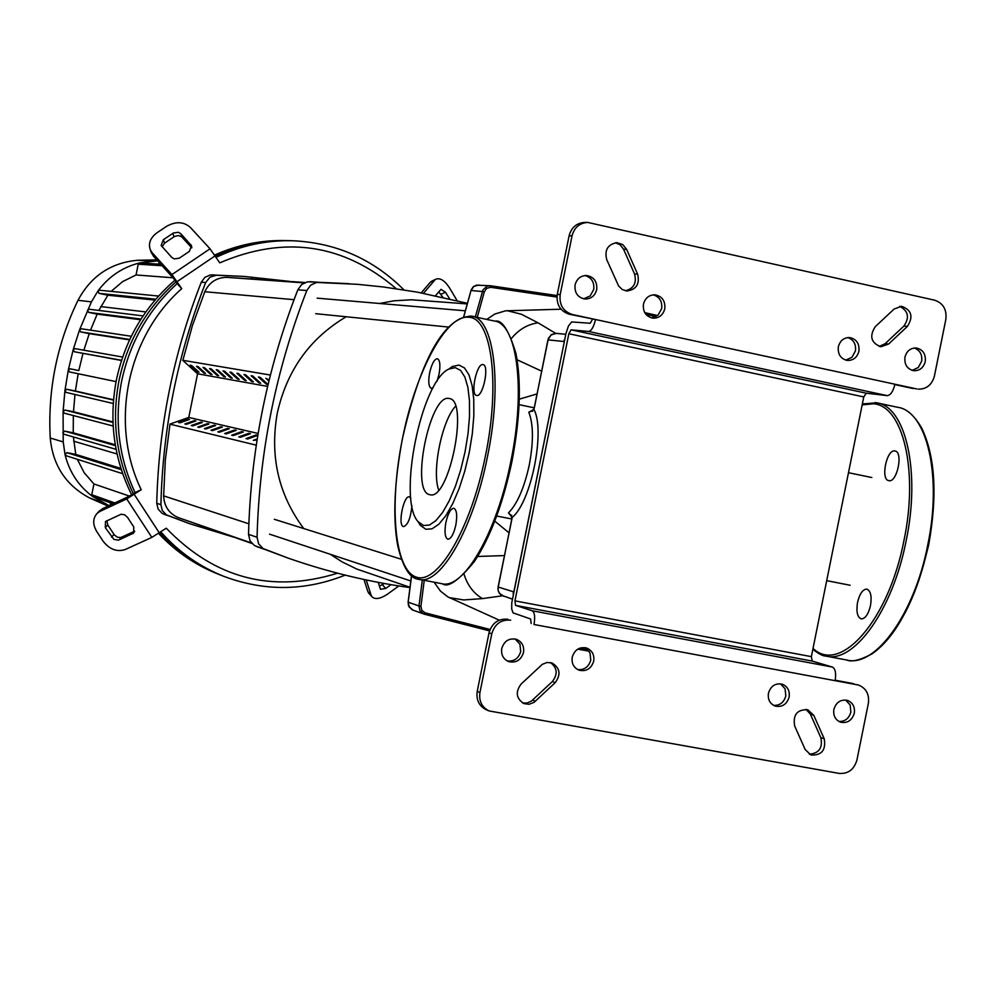 <?xml version="1.0" encoding="UTF-8"?>
<svg xmlns="http://www.w3.org/2000/svg" width="996" height="996" viewBox="0 0 996 996"><rect width="100%" height="100%" fill="white"/><g stroke="black" fill="none" stroke-linecap="round" stroke-linejoin="round"><path stroke-width="1.49" d="M182.878 360.315L192.415 325.543L204.803 291.741C209.26 282.354 216.518 277.548 226.615 277.349L305.05 282.503M272.792 280.187L271.983 280.125M265.783 279.689L264.986 279.627M258.873 279.204L258.089 279.141M279.901 280.685L279.079 280.635M287.109 281.208L286.288 281.146M301.863 282.254L301.016 282.192M294.43 281.719L293.596 281.656M252.05 278.718L251.291 278.656M251.926 543.48L178.184 517.571C168.971 513.475 164.128 506.242 163.655 495.871L165.324 459.915L170.005 424.159M651.621 317.948L658.095 315.072L661.668 308.611C662.427 301.527 659.651 296.933 653.326 294.828M664.78 308.835C663.037 315.022 659.165 318.135 653.164 318.185C646.006 316.678 642.756 311.997 643.441 304.166C645.147 298.053 648.956 294.928 654.882 294.804C662.153 296.235 665.453 300.904 664.78 308.835M845.766 360.129L851.978 357.278L855.427 350.941C856.199 344.243 853.684 339.773 847.882 337.569M858.913 351.264C857.17 357.427 853.36 360.49 847.484 360.465C840.699 358.909 837.648 354.352 838.346 346.77C840.064 340.657 843.824 337.594 849.625 337.544C856.51 339.038 859.598 343.608 858.913 351.264M773.593 705.392C779.831 705.629 783.902 702.491 785.807 695.98L785.097 688.846L780.528 683.816M789.131 697.063C786.778 704.421 782.134 707.434 775.199 706.089C769.896 703.786 767.642 699.516 768.439 693.266C770.755 685.97 775.349 682.945 782.234 684.19C787.624 686.456 789.928 690.751 789.131 697.063M577.655 669.573C584.328 670.121 588.698 666.971 590.765 660.111L589.993 652.803L585.2 647.661M593.716 661.132C591.238 668.727 586.358 671.752 579.074 670.208C573.721 667.781 571.43 663.436 572.227 657.173C574.667 649.653 579.485 646.616 586.706 648.047C592.172 650.425 594.512 654.795 593.716 661.132M583.606 298.85L590.13 295.961L593.728 289.463C594.475 282.217 591.587 277.573 585.038 275.531M575.078 284.918C576.771 278.818 580.593 275.68 586.532 275.494C593.977 276.888 597.363 281.594 596.704 289.649C594.973 295.824 591.101 298.962 585.075 299.049C577.742 297.58 574.418 292.861 575.078 284.918M507.213 660.958C514.073 661.655 518.567 658.493 520.709 651.484L519.924 644.151L515.094 638.971M501.747 648.508C504.237 640.876 509.168 637.826 516.526 639.357C521.991 641.798 524.319 646.18 523.523 652.492C520.983 660.211 516.003 663.236 508.57 661.581C503.229 659.091 500.951 654.733 501.747 648.508M838.906 721.465C845.006 721.627 848.99 718.502 850.845 712.078L850.173 705.019L845.704 700.026M854.307 713.198C851.991 720.482 847.409 723.482 840.562 722.2C835.32 719.921 833.079 715.676 833.864 709.438C836.154 702.217 840.699 699.192 847.484 700.4C852.813 702.641 855.091 706.899 854.307 713.198M912.162 370.388L918.262 367.524L921.649 361.249C922.421 354.651 919.98 350.231 914.328 348.002M925.259 361.585C923.529 367.723 919.756 370.773 913.942 370.736C907.256 369.192 904.256 364.661 904.953 357.141C906.659 351.065 910.394 348.002 916.146 347.978C922.918 349.459 925.956 354.003 925.259 361.585M557.287 294.418C556.204 304.627 560.25 311.25 569.426 314.263L572.351 314.512C563.163 311.474 559.105 304.851 560.188 294.604L557.287 294.418L569.102 235.803L572.04 235.865L560.188 294.604M887.199 395.624L866.283 393.196L571.082 329.838L588.561 331.469L887.199 395.624C890.561 395.275 893.138 391.478 894.943 384.232L572.351 314.512M894.943 384.232L916.718 388.938M572.04 235.865C574.319 227.449 579.548 222.98 587.727 222.432L934.622 300.194C943.187 303.133 946.935 309.544 945.839 319.417L934.41 376.09C931.907 384.929 926.467 389.287 918.088 389.15M875.26 326.7L894.059 309.071L901.517 306.282C911.589 309.943 913.556 316.628 907.456 326.352L888.693 343.981L880.937 346.77C871.052 342.96 869.147 336.275 875.26 326.7M626.596 249.324L637.602 274.112C639.918 283.947 636.369 289.575 626.945 290.994L622.214 289.512L618.591 285.939L606.713 259.583C604.36 249.946 607.784 244.319 616.985 242.663L622.687 244.543L626.596 249.324L623.558 249.237L620.271 244.929L615.478 242.75M587.727 222.432L584.764 222.407C576.609 222.955 571.393 227.412 569.102 235.803M571.082 329.838L568.841 333.747L514.957 600.874L515.517 605.369L532.238 610.772C534.653 612.341 535.238 616.922 533.993 624.504L858.477 685.036C866.184 688.186 869.483 694.287 868.363 703.363L856.933 760.023C854.095 769.547 848.169 774.004 839.13 773.406L489.073 710.932C481.827 707.247 478.777 701.109 479.935 692.531L477.209 691.436C476.063 699.989 479.113 706.114 486.334 709.787L489.073 710.932M477.209 691.436L489.036 632.834L491.775 633.805C494.751 623.944 501.05 619.4 510.699 620.159M491.775 633.805L479.935 692.531M805.179 749.54L794.683 726.022C792.779 714.804 797.136 709.376 807.768 709.737L813.769 715.29L824.227 738.795C826.082 750.15 821.638 755.541 810.918 754.98L805.179 749.54M555.208 682.634L534.03 702.367L529.075 704.272L523.933 703.612C516.152 698.507 515.206 691.996 521.095 684.078L542.272 664.369L547.028 662.477L551.996 662.975C560.063 667.955 561.134 674.504 555.208 682.634L552.332 681.55C557.947 674.292 557.349 667.967 550.527 662.577M858.477 685.036L857.033 684.688M507.91 619.226C498.286 618.466 491.999 622.998 489.036 632.834M809.287 754.209C819.061 753.337 822.908 747.809 820.828 737.613L810.383 714.169L806.025 709.339M522.576 702.939L527.121 703.002L531.391 701.122L552.332 681.55M879.194 346.459L885.145 343.682L903.87 326.09C909.734 317.537 908.352 310.951 899.724 306.345M625.438 290.782C633.867 288.491 636.905 282.876 634.539 273.962L623.558 249.237M894.869 384.593L913.12 388.54M835.208 680.218L853.572 683.642M568.841 333.747L863.769 396.931L866.283 393.196M863.769 396.931L811.367 656.65L514.957 600.874M835.134 680.604C836.291 673.221 835.383 668.714 832.419 667.071L812.226 661.083L811.367 656.65M588.561 331.469C591.412 330.971 593.716 326.987 595.508 319.517L569.426 314.263M531.154 623.558L530.582 618.977L513.027 612.864L511.695 608.954L511.782 602.729L565.977 333.473L568.43 326.003L571.704 321.945L590.23 323.252L592.533 319.268M532.35 410.875L528.789 412.182C533.433 424.097 533.619 441.626 529.324 464.746C524.319 487.716 517.372 503.777 508.47 512.915L511.234 515.492M499.282 620.159L447.827 596.865L440.518 591.151L434.094 582.224M486.745 319.38L494.825 314.039L505.482 310.827L561.009 309.208M511.919 518.941L512.23 517.41L508.47 512.915M504.088 596.417L499.457 593.392L498.174 590.379L498.1 586.993L512.23 517.41C531.142 502.146 545.472 430.907 533.993 409.493L528.789 412.182M532.76 411.199L531.64 411.074L534.03 408.808L548.435 338.242L551.635 334.482L556.316 333.374L551.025 334.955L547.937 339.86L534.304 407.962M537.043 393.906L519.327 399.172M494.8 521.145L509.018 532.823M504.437 555.581L477.669 556.465M517.148 359.805L541.637 371.147M464.012 574.107C467.361 585.113 473.498 593.28 482.438 598.596L502.295 595.832M449.184 597.612L463.75 599.953L482.438 598.596M555.631 333.336L538.052 322.816C527.668 324.285 518.779 329.514 511.409 338.491M538.052 322.816L521.369 314.238L507.051 310.652M467.199 303.905L411.473 299.784L394.018 300.804L379.601 303.481M346.172 316.765C309.831 338.329 286.885 370.4 277.324 412.966C269.63 456.044 278.419 494.564 303.718 528.54M330.323 554.299L341.927 561.794L356.742 569.04L409.979 587.279M243.995 276.415L210.181 274.983L204.815 277.386L201.292 282.204C173.466 353.281 158.613 426.973 156.746 503.254L158.115 509.068L162.124 513.363L189.551 523.684L166.32 514.82L162.286 510.512L160.904 504.673C162.796 428.019 177.724 353.978 205.674 282.553L210.019 277.112L216.568 275.157L243.995 276.415L289.662 281.382M266.368 384.244L258.412 376.986L260.093 377.272L268.049 384.531L266.368 384.244L266.579 383.199M229.279 428.716L219.394 432.239L217.825 431.866L227.698 428.355L229.279 428.716M227.499 429.351L227.698 428.355M187.871 420.026L188.057 419.117L189.501 419.453L180.015 422.814L178.583 422.466L188.057 419.117M237.621 379.115L229.889 372.068L231.47 372.342L239.214 379.401L237.621 379.115L237.82 378.131M194.245 421.532L194.432 420.598L195.901 420.947L186.339 424.321L184.883 423.972L194.432 420.598M197.569 371.969L190.124 365.208L191.568 365.457L199.026 372.23L197.569 371.969L197.743 371.072M200.706 423.051L200.893 422.105L202.375 422.453L192.763 425.865L191.282 425.504L200.893 422.105M204.006 373.114L196.511 366.316L197.98 366.565L205.487 373.388L204.006 373.114L204.192 372.205M207.255 424.595L207.454 423.636L208.961 423.985L199.275 427.421L197.781 427.06L207.454 423.636M210.53 374.284L202.997 367.424L204.491 367.686L212.036 374.546L210.53 374.284L210.716 373.351M213.903 426.151L214.103 425.18L215.634 425.541L205.886 429.002L204.367 428.641L214.103 425.18M217.165 375.467L209.571 368.557L211.09 368.819L218.684 375.741L217.165 375.467L217.352 374.521M220.651 427.745L220.851 426.761L222.407 427.122L212.584 430.608L211.052 430.235L220.851 426.761M223.888 376.662L216.244 369.715L217.775 369.977L225.432 376.936L223.888 376.662L224.075 375.704M257.043 440.02L253.308 440.344L257.217 438.95M230.699 377.882L223.017 370.885L224.573 371.147L232.267 378.156L230.699 377.882L230.898 376.911M234.446 430.994L234.645 429.973L236.251 430.347L226.304 433.883L224.71 433.509L234.645 429.973M268.895 381.057L265.82 378.256L269.144 380.036M241.493 432.65L241.704 431.617L243.335 431.99L233.313 435.563L231.695 435.177L241.704 431.617M244.655 380.372L236.861 373.263L238.467 373.537L246.273 380.659L244.655 380.372L244.854 379.364M251.776 381.642L243.933 374.484L245.564 374.77L253.42 381.929L251.776 381.642L251.988 380.621M248.651 434.331L248.863 433.285L250.519 433.671L240.422 437.269L238.791 436.883L248.863 433.285M255.922 436.049L256.134 434.978L257.802 435.364L247.655 438.999L245.987 438.601L256.134 434.978M259.022 382.937L251.117 375.729L252.772 376.002L260.691 383.236L259.022 382.937L259.221 381.904M267.6 386.411L197.569 373.774L188.767 417.436L169.855 424.122L256.258 445.162M258.113 433.447L188.767 417.436M270.389 375.044L182.729 360.291L197.569 373.774M348.986 283.661L307.59 281.806L301.701 284.47L297.829 289.811C267.165 368.47 250.731 449.993 248.527 534.366L250.021 540.791L254.416 545.522L288.579 558.27L263.006 548.51L258.574 543.741L257.068 537.267C259.296 452.134 275.88 369.89 306.805 290.521L310.702 285.13L316.641 282.441L357.639 284.321L383.41 286.985L417.399 292.152L467.361 303.294M409.941 587.578C368.931 581.925 328.481 572.152 288.579 558.27M233.898 537.218L189.551 523.684M160.891 531.964C178.595 551.921 199.623 566.736 223.963 576.398C264.5 591.574 304.901 591.151 345.151 575.128M177.176 283.599L173.18 277.946L153.508 256.233L152.276 252.822L171.947 274.56L181.745 288.653L177.176 283.599C148.379 309.868 129.866 342.387 121.637 381.157C114.204 420.088 118.673 457.239 135.045 492.597L141.208 489.721L126.729 498.921L100.173 511.284L102.638 508.62L129.169 496.257L135.045 492.597M118.997 380.621C111.452 420.275 116.246 457.986 133.364 493.767C116.246 457.986 111.452 420.275 118.997 380.621C127.401 341.142 146.424 308.225 176.068 281.856C146.424 308.225 127.401 341.142 118.997 380.621M159.758 532.748C177.114 551.759 197.532 565.927 221.037 575.252C197.532 565.927 177.114 551.759 159.758 532.748M391.017 584.677L385.701 588.462L380.497 589.296L378.206 582.361M379.414 586.158L384.232 583.482M127.525 517.372L133.788 526.971L133.626 533.059L118.487 540.168L113.893 539.409L105.315 527.631L105.489 521.506L121.114 514.235L124.624 514.808L127.525 517.372M106.871 520.671L107.767 524.942L114.391 535.001L117.478 537.28L120.914 537.479L134.697 531.192M189.34 251.415L179.28 258.176L174.312 258.91L171.872 257.528L161.128 245.452L163.332 239.737L173.354 233.014L178.309 232.28L180.724 233.637L191.543 245.713L189.34 251.415M191.805 247.842L181.546 236.699L178.296 235.542L174.574 236.438L164.564 243.149L162.074 246.759M366.217 579.958L371.147 595.309L367.873 591.612L363.963 579.473M398.823 585.947L387.494 594.176C380.273 598.92 375.069 599.766 371.869 596.691L371.147 595.309M367.873 591.612L368.956 593.404M100.173 511.284L97.322 513.189C92.715 518.181 92.528 524.307 96.774 531.565L103.036 541.102C109.473 549.394 116.881 552.207 125.235 549.518L151.84 537.392L166.282 528.216C214.775 578.464 271.871 593.467 337.557 573.198M102.638 508.62L98.616 511.795M396.296 288.728C343.458 243.709 284.607 235.081 219.767 262.857L210.019 248.788L190.186 227.262C183.525 221.535 175.62 221.261 166.457 226.416L156.995 232.778C150.272 237.845 148.055 243.572 150.384 249.984L152.276 252.822M151.031 251.764L153.508 256.233M141.208 489.721C109.299 423.947 126.828 336.959 181.745 288.653M403.953 289.886C373.214 259.147 336.175 242.775 292.799 240.758C266.206 240.061 240.696 245.576 216.257 257.304M435.501 295.7L440.979 289.363L445.449 292.152L449.594 298.837M442.871 297.294L438.763 291.84M421.221 292.861L430.222 282.341L435.899 279.191C440.033 277.61 444.515 280.399 449.321 287.558L457.127 300.668M434.679 280.212L423.499 293.285M431.94 281.096L430.222 282.341M214.763 254.976C237.82 244.705 261.736 239.899 286.524 240.571L289.649 240.671C263.965 239.986 239.252 245.128 215.497 256.121C239.252 245.128 263.965 239.986 289.649 240.671L292.799 240.758M223.963 576.398L218.124 574.107C195.453 565.118 175.632 551.585 158.65 533.507M131.696 494.863C113.83 458.695 108.726 420.437 116.37 380.074C124.948 339.922 144.47 306.619 174.947 280.187M98.865 310.441L107.854 295.214L98.978 293.359L98.044 290.857L99.451 290.222L158.576 296.061M140.585 319.728L97.16 314.138L88.632 312.371L87.536 310.154L89.142 309.233L143.075 315.919L89.142 309.233M90.536 330.162L97.16 314.138M129.567 339.885L89.254 333.648L80.726 331.905L79.568 329.8L81.274 328.767L131.298 336.275L81.274 328.767M83.863 350.206L89.254 333.648M121.487 360.477L74.364 351.762L73.169 349.77L74.986 348.637L122.633 357.054L74.949 348.637M69.508 371.931L116.071 381.617L69.508 371.944L68.301 370.064L70.143 368.819L78.809 370.562L82.942 353.505M78.809 370.562L70.143 368.819M66.122 392.399L113.245 403.492L66.122 392.399L64.927 390.669L66.794 389.287L75.385 391.005L78.174 373.737M75.385 391.005L113.532 399.807M64.254 413.166L113.158 426.014L64.254 413.166L63.097 411.56L64.977 410.066L73.505 411.746L74.949 394.478M73.505 411.746L112.959 421.918M116.096 449.345L63.943 434.219L62.823 432.75L64.703 431.131L73.243 432.799L73.343 415.556M73.243 432.799L115.275 444.776M66.246 455.782L65.039 454.612L66.881 452.657L75.771 454.388L73.393 436.958M173.03 277.784L136.054 274.971L138.22 264.214L139.378 262.981L160.767 264.239M111.129 291.38L122.633 281.607L136.054 274.971M155.027 300.107L107.854 295.214M113.046 503.764L92.354 496.307C78.423 485.787 69.322 471.88 65.039 454.612L63.209 441.913L63.097 411.56L64.927 390.669L68.301 370.064L73.169 349.77L79.568 329.8L91.433 301.85L98.044 290.857C108.689 276.589 122.458 267.289 139.378 262.981L157.704 260.852M158.787 264.114L159.123 262.421M75.771 454.388L120.939 468.456M109.05 505.632L92.354 496.307L91.769 494.726L93.935 483.969L84.162 472.702L77.339 459.305M110.232 505.084L110.656 502.905M93.935 483.969L129.48 496.108M108.041 506.105L89.478 497.9C65.885 485.276 52.8 465.319 50.236 438.016C47.696 389.747 56.946 343.844 77.987 300.319C90.922 276.141 110.718 262.795 137.361 260.292L156.833 259.894M429.699 494.651L429.886 494.688C448.997 501.411 469.465 399.757 449.233 398.525L449.084 398.5C429.911 393.233 410.016 491.912 429.699 494.651M418.183 521.755L420.349 525.365L425.865 529.274L432.052 528.826L438.825 524.245L445.847 515.704L452.744 503.59L459.168 488.501L464.746 471.233L469.203 452.694L472.291 433.87L473.835 415.768L473.76 399.359L472.104 385.477L468.954 374.845L464.497 367.947L458.969 365.084L452.309 366.54L448.922 369.03C421.184 380.821 397.167 500.104 418.183 521.755L423.474 525.502L429.413 525.054L435.912 520.634L442.647 512.405L449.258 500.751L455.421 486.26L460.787 469.664L465.057 451.86L468.02 433.77L469.514 416.39L469.452 400.616L467.871 387.282L464.871 377.048L460.6 370.4L455.309 367.649L448.922 369.03M436.995 381.331L439.037 374.222C440.556 365.271 440.008 360.091 437.393 358.709C434.343 359.108 431.754 363.826 429.625 372.878C428.106 381.804 428.654 386.971 431.268 388.39L433.16 387.705M410.862 498.237L409.381 496.88C403.617 494.925 397.491 525.639 403.455 526.598L403.542 526.623C407.899 525.066 410.688 518.082 411.933 505.682M445.897 522.414C444.291 531.976 444.938 537.579 447.827 539.222C451.001 538.985 453.666 534.267 455.819 525.104C457.425 515.505 456.778 509.902 453.877 508.284C450.702 508.57 448.038 513.276 445.897 522.414M476.698 395.487C483.023 397.28 489.634 365.046 483.035 364.611L482.935 364.598C476.586 363.03 470.087 394.964 476.648 395.474L476.698 395.487M455.546 406.256C441.863 420.661 431.654 471.419 438.688 490.007M857.544 602.381C859.697 593.604 862.822 589.184 866.894 589.122C870.728 590.877 871.923 596.38 870.492 605.618C868.313 614.42 865.2 618.84 861.129 618.877C857.307 617.084 856.112 611.594 857.544 602.381M888.88 480.67L888.806 480.657C880.327 479.711 886.614 448.997 894.869 450.964L894.993 450.976C903.509 451.86 897.122 482.836 888.88 480.67M294.044 299.672L204.803 291.741M226.615 277.349L304.166 282.889M163.655 495.871L248.851 523.796M251.515 543.007L178.184 517.571M810.383 714.169L813.769 715.29M820.828 737.613L824.227 738.795M532.611 700.113L535.45 701.221M885.145 343.682L888.693 343.981M903.87 326.09L907.456 326.352M634.539 273.962L637.602 274.112M832.419 667.071L532.238 610.772M515.517 605.369L812.226 661.083M413.328 610.274L409.169 607.05L408.186 602.119M463.787 316.691L471.021 290.546M422.366 579.647L418.98 605.979L408.186 602.182L411.585 575.725M477.258 317.351L484.355 291.728L471.033 290.483L473.859 286.362L478.914 285.018M484.355 291.728L486.783 288.28L490.717 287.309L490.406 285.74L487.181 286.089L482.973 289.873L475.329 316.94M418.98 605.979L419.976 610.884L423.686 613.984L489.546 630.866L424.172 614.146L425.068 612.826L421.818 610.399L420.922 606.29L418.98 605.979M577.717 649.168L589.097 651.172L577.717 649.168M587.69 649.479L579.933 648.11M490.069 629.46L425.068 612.826M420.922 606.29L424.246 580.369M490.406 285.74L557.088 295.588L490.418 285.74L476.374 285.167L473.237 286.823L471.195 289.786L463.7 316.716M490.717 287.309L556.951 297.069M645.931 314.387L655.941 316.641M657.559 315.533L644.736 312.632L657.559 315.533M564.346 341.578L513.849 591.898M564.944 338.565L563.773 341.491L548.037 339.873M498.187 587.03L513.301 591.749L513.251 594.898M201.292 282.204L205.674 282.553M216.568 275.157L212.136 274.846M160.904 504.673L156.746 503.254M297.829 289.811L306.805 290.521M318.82 282.291L309.731 281.669M257.068 537.267L248.527 534.366M163.879 514.235L168.087 515.704M256.346 546.493L264.948 549.493M382.427 584.777L385.701 588.462M134.597 531.528L132.617 533.731M121.412 537.28L118.985 539.981M114.017 534.479L111.577 537.18M107.767 524.942L105.315 527.631M164.564 243.149L163.332 239.737M174.014 236.774L172.806 233.35M181.932 237.06L180.724 233.637M191.842 247.494L190.871 244.705M126.729 498.921L151.84 537.392M159.385 533.009L134.286 494.502M210.019 248.788L171.947 274.56M177.201 281.557L215.273 255.76M441.004 294.268L445.449 292.152M100.721 306.581L145.827 311.935M73.592 441.153L117.067 453.989M88.632 312.371L141.009 319.069M98.978 293.359L155.812 299.198M74.364 351.762L121.549 360.291M80.726 331.905L129.766 339.462M138.22 264.214L162.111 265.72M64.977 410.066L112.971 422.466M66.794 389.287L113.507 400.081M66.881 452.657L121.338 469.701M64.703 431.131L115.412 445.635M91.769 494.726L114.839 502.943M50.236 438.016L63.209 441.913M77.987 300.319L91.433 301.85M89.478 497.9L103.061 502.793M137.361 260.292L151.766 261.139M459.343 577.58C481.329 558.893 498.847 520.161 511.869 461.36C522.676 401.923 521.53 359.307 508.446 333.473M417.411 578.975L441.402 583.606C463.314 590.429 496.892 532.997 510.873 461.16C525.851 389.399 517.136 323.227 494.265 320.986L470.436 315.993M487.505 456.454C502.494 384.543 494.178 318.309 471.693 316.155C439.61 316.604 417.1 374.471 402.359 438.937C394.267 482.487 392.71 517.957 397.665 545.372C402.733 567.11 409.754 578.427 418.706 579.336C440.232 586.084 473.474 528.453 487.505 456.454M468.618 317.263C446.133 314.238 415.419 372.305 402.421 438.95C388.838 505.582 394.541 570.098 416.216 577.095C437.655 585.162 470.921 528.677 485.401 456.031C500.527 383.547 491.613 317.326 468.618 317.263M813.035 648.396C840.387 674.902 888.868 619.998 904.007 540.243C918.723 470.647 902.974 405.472 873.343 403.778L862.163 404.899M823.978 655.617L825.684 656.04C853.883 663.921 892.827 609.876 906.161 540.679C920.74 471.618 905.75 406.48 876.667 402.795L875.048 402.546M897.57 407.277C906.011 408.148 914.017 415.008 921.586 427.844C935.256 456.367 937.61 495.485 928.621 545.198C915.237 600.613 896.325 636.855 871.911 653.936C859.934 660.236 851.53 662.265 846.7 659.999C875.223 667.943 914.453 614.071 927.749 545.024C942.303 476.113 926.977 411.024 897.57 407.277L877.725 403.031M878.435 648.384C901.231 627.53 917.901 593.13 928.459 545.161C937.348 496.693 935.306 458.397 922.308 430.26M534.23 407.825L519.128 404.662M826.705 580.656L850.161 585.262M411.51 575.676L408.111 602.144L408.509 605.73L412.207 609.851L424.184 614.146M871.836 477.532L848.48 472.714M511.745 515.343L510.662 515.032L511.994 518.069L497.925 588.673L498.585 591.923L501.088 595.11L512.392 599.119M496.718 516.053L511.82 518.966M565.815 334.295L556.316 333.374M315.72 313.69L448.686 327.086M317.151 298.153L465.306 310.802M274.323 519.29L401.351 559.254M269.518 534.142L410.8 580.967M371.869 596.691L368.595 592.994M97.322 513.189L99.787 510.525M151.629 253.382L150.384 249.984M431.442 281.333L435.899 279.191M158.588 296.061L99.451 290.222M66.085 455.732L122.682 473.685M63.943 434.219L116.096 449.358M442.598 583.818C448.063 587.951 458.621 580.556 474.283 561.644C490.368 537.317 502.93 503.889 511.969 461.372C520.186 418.258 521.518 382.302 515.965 353.518C508.794 330.224 501.922 319.455 495.348 321.235M812.836 649.342C818.961 653.999 823.244 656.227 825.684 656.04M846.7 659.999L826.842 656.264M876.667 402.795L862.362 403.953"/></g></svg>
